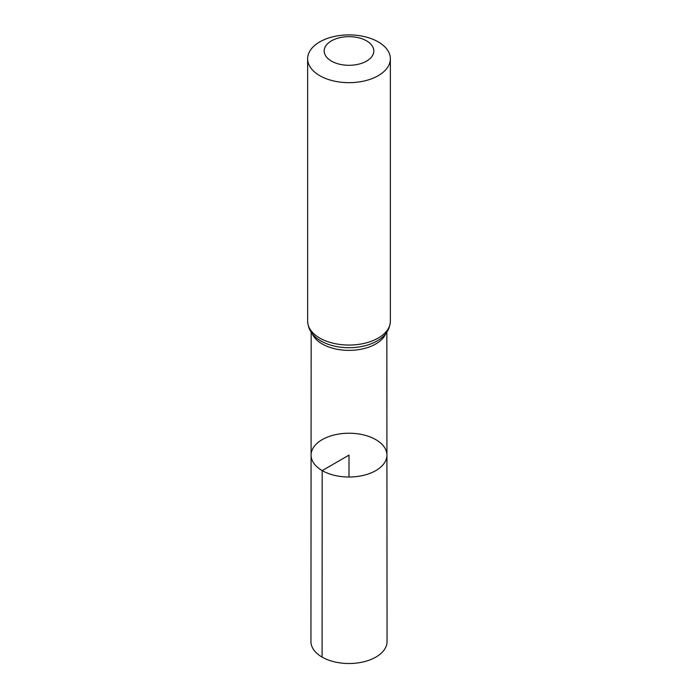 <?xml version="1.0" encoding="UTF-8"?>
<svg xmlns="http://www.w3.org/2000/svg" width="698" height="698" viewBox="0 0 698 698"><rect width="100%" height="100%" fill="white"/><g stroke="black" fill="none" stroke-linecap="round" stroke-linejoin="round"><path stroke-width="1.05" d="M322.188 470.6A37.919 21.891 180 0 1 311.081 455.113A37.919 21.891 180 0 1 349 433.231A37.919 21.891 180 0 1 386.919 455.113A37.919 21.891 180 0 1 363.518 475.347A37.919 21.891 180 0 1 322.188 470.6A37.919 21.891 180 0 1 311.081 455.113L310.942 641.541A38.058 21.97 180 0 0 322.092 657.088A38.058 21.97 180 0 0 363.571 661.844A38.058 21.97 180 0 0 387.058 641.541L386.919 455.113A37.919 21.891 180 0 1 363.518 475.347A37.919 21.891 180 0 1 322.188 470.6M331.454 61.11A24.823 14.326 180 0 1 342.578 37.142A24.823 14.326 180 0 1 372.976 54.688A24.823 14.326 180 0 1 331.454 61.11M319.754 75.672A41.365 23.88 180 0 1 307.635 58.78A41.365 23.88 180 0 1 349 34.9A41.365 23.88 180 0 1 390.365 58.78A41.365 23.88 180 0 1 364.827 80.846A41.365 23.88 180 0 1 319.754 75.672M349 477.013L349 455.122L322.188 470.6L322.092 657.088M385.776 333.635A37.823 21.839 180 0 1 359.261 349.55A37.823 21.839 180 0 1 322.258 343.974A37.823 21.839 180 0 1 312.224 333.635M319.754 338.059A41.365 23.88 180 0 1 307.635 321.176C308.106 329.028 311.945 335.258 319.143 339.865A39.594 22.86 180 0 0 321.001 341.017A39.594 22.86 180 0 0 378.857 339.865C386.055 335.258 389.894 329.028 390.365 321.176A41.365 23.88 180 0 1 364.827 343.233A41.365 23.88 180 0 1 319.754 338.059M311.168 332.204L311.081 455.113M386.832 332.204L386.919 455.113M307.635 58.78L307.635 321.176M390.365 58.78L390.365 321.176"/></g></svg>
